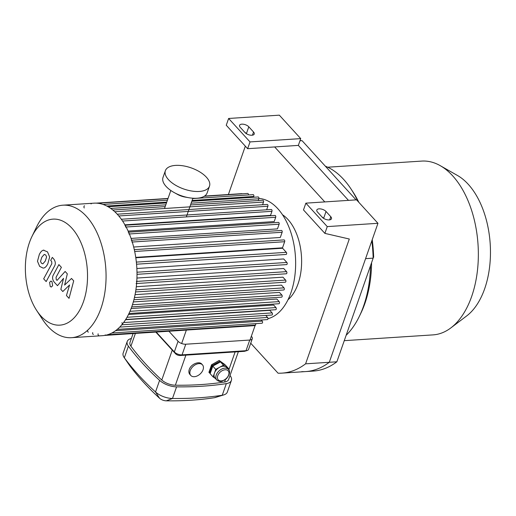 <?xml version="1.0" encoding="UTF-8"?>
<svg xmlns="http://www.w3.org/2000/svg" width="516" height="516" viewBox="0 0 516 516"><rect width="100%" height="100%" fill="white"/><g stroke="black" fill="none" stroke-linecap="round" stroke-linejoin="round"><path stroke-width="0.77" d="M300.009 140.649A115.423 67.286 86.3 0 1 302.066 140.668L356.072 199.879M371.843 240.759A115.423 67.286 86.3 0 1 373.165 258.155L336.864 361.793A115.423 67.286 86.3 0 1 313.199 371.088L305.62 371.585A115.423 67.286 -93.7 0 0 329.285 362.29L365.58 258.645L373.165 258.155L336.864 361.793L305.595 363.832A115.423 67.286 86.3 0 1 281.93 373.126A115.423 67.286 86.3 0 1 278.06 373.191L250.724 343.217M373.668 257.303A113.088 65.919 -93.7 0 0 372.236 239.637M299.957 140.804L302.066 140.668M228.627 118.467L279.33 115.165L300.725 138.617L298.345 145.396L348.493 200.376L298.345 145.396L247.641 148.698L226.253 125.246L228.627 118.467L250.021 141.919L247.641 148.698M301.757 371.643A115.423 67.286 -93.7 0 0 305.62 371.585A115.423 67.286 -93.7 0 0 329.285 362.29L377.957 223.299L327.254 226.601L324.88 233.38L349.3 239.018L305.595 363.832M344.482 340.65L433.047 334.884A87.081 50.762 -93.7 0 0 450.842 327.918L466.651 315.953A75.394 43.95 -93.7 0 0 490.2 243.894A75.394 43.95 -93.7 0 0 457.505 175.498L440.277 165.688A87.081 50.762 -93.7 0 0 421.733 161.089L327.686 167.21M450.842 327.918A87.081 50.762 -93.7 0 0 478.042 244.687A87.081 50.762 -93.7 0 0 440.277 165.688M346.468 334.974A91.461 53.316 -93.7 0 0 359.381 316.269L360.91 313.109A87.081 50.762 -93.7 0 0 371.585 263.257M358.852 202.349A87.081 50.762 -93.7 0 0 353.028 192.036L351.099 189.101A91.461 53.316 -93.7 0 0 325.37 166.216M359.381 316.269A91.461 53.316 -93.7 0 0 370.546 266.217M357.859 201.259A91.461 53.316 -93.7 0 0 351.099 189.101M322.255 217.262L317.501 212.05A5.257 2.515 -160.7 0 1 316.805 210.038A5.257 2.515 -160.7 0 1 320.784 208.935A5.257 2.515 -160.7 0 1 326.035 211.495L330.782 216.707A5.257 2.515 -160.7 0 1 331.485 218.726A5.257 2.515 -160.7 0 1 327.505 219.822A5.257 2.515 -160.7 0 1 322.255 217.262M323.906 218.545L323.655 218.274A5.257 2.515 19.3 0 0 322.01 216.991M245.016 132.58L240.263 127.368A5.257 2.515 -160.7 0 1 239.566 125.356A5.257 2.515 -160.7 0 1 243.546 124.253A5.257 2.515 -160.7 0 1 248.796 126.813L253.55 132.025A5.257 2.515 -160.7 0 1 254.246 134.044A5.257 2.515 -160.7 0 1 250.266 135.14A5.257 2.515 -160.7 0 1 245.016 132.58M246.667 133.863L246.422 133.592A5.257 2.515 19.3 0 0 244.771 132.315M324.88 233.38L303.492 209.928L305.865 203.149L327.254 226.601M228.388 194.526L245.326 146.157M274.654 146.937L324.796 201.917M377.957 223.299L356.569 199.847L305.865 203.149M300.725 138.617L250.021 141.919M36.688 310.503L42.512 319.398A66.39 38.7 -93.7 0 0 71.524 337.69L102.458 335.677A66.39 38.7 -93.7 0 0 136.766 266.907A66.39 38.7 -93.7 0 0 93.835 203.175L62.9 205.187A66.39 38.7 -93.7 0 0 36.501 227.085L31.876 236.657A53.116 30.96 -93.7 0 0 29.451 242.539A53.116 30.96 -93.7 0 0 36.688 310.503A53.116 30.96 -93.7 0 0 80.638 308.387A53.116 30.96 -93.7 0 0 75.736 233.064A53.116 30.96 -93.7 0 0 31.876 236.657M71.524 337.69A66.39 38.7 -93.7 0 0 105.832 268.926A66.39 38.7 -93.7 0 0 62.9 205.187M136.089 283.555A1.167 0.684 -93.7 0 0 136.682 282.71A1.167 0.684 -93.7 0 0 136.353 281.42M131.909 242.056A1.167 0.684 -93.7 0 0 131.883 240.83A1.167 0.684 -93.7 0 0 131.238 240.237M128.89 233.993A1.167 0.684 -93.7 0 0 128.865 232.774A1.167 0.684 -93.7 0 0 128.22 232.181M125.485 227.059A1.167 0.684 -93.7 0 0 125.459 225.84A1.167 0.684 -93.7 0 0 124.814 225.24M91.584 203.433A1.167 0.684 -93.7 0 0 91.061 203.949M84.534 205.832A1.167 0.684 -93.7 0 0 83.94 206.677A1.167 0.684 -93.7 0 0 84.269 207.967M87.688 330.292A1.167 0.684 -93.7 0 0 87.707 331.511A1.167 0.684 -93.7 0 0 88.359 332.111M92.712 332.601A1.167 0.684 -93.7 0 0 92.738 333.82A1.167 0.684 -93.7 0 0 93.383 334.42M98.137 333.794A1.167 0.684 -93.7 0 0 98.156 335.013A1.167 0.684 -93.7 0 0 98.808 335.613M104.716 335.413A1.167 0.684 -93.7 0 0 105.232 334.897M121.641 324.816A1.167 0.684 -93.7 0 0 122.234 323.971A1.167 0.684 -93.7 0 0 121.905 322.681M104.735 335.413L186.218 330.105A1.167 0.684 -93.7 0 0 186.366 330.066L255.072 325.596L250.021 340.031M186.366 330.066L181.651 343.521M267.946 318.682A60.546 35.294 -93.7 0 0 295.358 255.536A60.546 35.294 -93.7 0 0 258.903 198.447M122.563 221.041L271.951 211.315L270.532 215.365L124.917 224.847M126.117 227.014L275.699 217.275L274.19 221.583L128.123 231.091M129.374 233.967L279.104 224.215L277.473 228.885L131.07 238.418M132.264 242.03L282.123 232.271L280.298 237.483L133.663 247.035M134.689 251.486L284.651 241.72L282.516 247.815L135.74 257.374M135.798 257.787L282.581 248.235L286.322 252.33A1.167 0.684 86.3 0 1 286.651 253.62A1.167 0.684 86.3 0 1 286.058 254.465L136.559 264.205M136.856 268.507L283.677 258.948L286.87 262.457A1.167 0.684 86.3 0 1 287.206 263.74A1.167 0.684 86.3 0 1 286.612 264.592L137.004 274.331M136.94 278.053L283.703 268.501L286.567 271.642A1.167 0.684 86.3 0 1 286.902 272.925A1.167 0.684 86.3 0 1 286.309 273.777L136.624 283.523M136.301 286.728L282.942 277.176L285.58 280.072A1.167 0.684 86.3 0 1 285.909 281.362A1.167 0.684 86.3 0 1 285.316 282.207L135.56 291.959M135.069 294.662L281.51 285.122L283.994 287.851A1.167 0.684 86.3 0 1 284.322 289.134A1.167 0.684 86.3 0 1 283.729 289.986L133.915 299.738M133.321 301.925L279.472 292.411L281.859 295.023A1.167 0.684 86.3 0 1 282.188 296.307A1.167 0.684 86.3 0 1 281.594 297.158L131.722 306.917M131.116 308.549L276.86 299.061L279.175 301.602A1.167 0.684 -93.7 0 1 279.511 302.892A1.167 0.684 -93.7 0 1 278.917 303.737L128.987 313.502M128.497 314.508L273.648 305.053L275.95 307.581A1.167 0.684 -93.7 0 1 276.279 308.865A1.167 0.684 -93.7 0 1 275.686 309.716L125.711 319.481M125.543 319.739L269.791 310.348L272.119 312.902A1.167 0.684 -93.7 0 1 272.448 314.186A1.167 0.684 -93.7 0 1 271.855 315.037L121.834 324.803M204.523 196.08L241.798 193.655A1.167 0.684 86.3 0 1 242.178 193.816M204.201 196.286L247.706 193.455A1.167 0.684 86.3 0 1 248.448 194.951M192.758 198.576L253.124 194.648A1.167 0.684 86.3 0 1 253.775 195.248A1.167 0.684 86.3 0 1 253.795 196.467L253.517 197.26M191.817 201.279L258.155 196.957A1.167 0.684 86.3 0 1 258.8 197.557A1.167 0.684 86.3 0 1 258.826 198.776L258.206 200.543M190.527 204.955L262.844 200.247A1.167 0.684 86.3 0 1 263.489 200.84A1.167 0.684 86.3 0 1 263.515 202.059L262.579 204.729M111.843 333.013L261.98 323.235A1.167 0.684 -93.7 0 0 262.573 322.39A1.167 0.684 -93.7 0 0 262.238 321.1L261.238 320.004M117.267 329.376L267.346 319.604A1.167 0.684 -93.7 0 0 267.939 318.759A1.167 0.684 -93.7 0 0 267.611 317.469L265.753 315.431M117.216 214.198L267.217 204.433A1.167 0.684 86.3 0 1 267.862 205.026A1.167 0.684 86.3 0 1 267.881 206.245L266.643 209.799M271.951 211.315A1.167 0.684 -93.7 0 0 271.926 210.089A1.167 0.684 -93.7 0 0 271.281 209.496L121.331 219.255M275.699 217.275A1.167 0.684 -93.7 0 0 275.673 216.056A1.167 0.684 -93.7 0 0 275.028 215.456L125.13 225.221M279.104 224.215A1.167 0.684 -93.7 0 0 279.085 222.996A1.167 0.684 -93.7 0 0 278.434 222.396L128.6 232.155M282.123 232.271A1.167 0.684 -93.7 0 0 282.104 231.052A1.167 0.684 -93.7 0 0 281.452 230.452L131.683 240.204M284.651 241.72A1.167 0.684 -93.7 0 0 284.632 240.501A1.167 0.684 -93.7 0 0 283.981 239.901L134.289 249.647M255.968 323.629L255.446 325.119A1.167 0.684 86.3 0 1 255.072 325.596M288.012 299.744A46.472 27.09 -93.7 0 0 301.46 256.188A46.472 27.09 -93.7 0 0 282.471 214.74M71.518 278.453L64.61 285.077L67.325 273.861L65.139 271.461L57.024 280.414L56.244 279.556L56.044 277.305L61.398 267.346L58.901 264.605L53.425 274.802C52.097 277.118 52.348 279.537 54.174 282.071L57.489 285.69L63.532 278.337L60.849 289.373L62.804 291.521L69.583 284.974L66.454 295.526L69.034 298.351L73.704 280.852L71.518 278.453M40.538 261.296L41.377 263.205L42.867 263.844L45.298 261.044L46.595 256.949L45.776 255.052L44.266 254.394L41.822 257.226L40.538 261.296M43.692 268.049C45.182 267.733 46.55 266.314 47.801 263.786L49.652 257L47.498 251.86L43.441 250.189C41.957 250.499 40.577 251.931 39.319 254.485L37.481 261.238L39.655 266.398L43.176 268.12M43.944 250.118L43.441 250.189M46.169 281.575L54.464 266.224C55.793 263.921 55.547 261.496 53.728 258.955L52.309 257.394L50.691 260.393L51.652 261.444L51.845 263.702L43.673 278.834L46.169 281.575M51.981 281.581L50.923 281.078L49.594 282.394L50.246 286.528L51.303 287.031L52.632 285.716L51.981 281.581M216.778 379.995L214.991 378.041A7.888 5.179 -42.4 0 1 214.424 373.145A7.888 5.179 -42.4 0 1 219.61 367.276A7.888 5.179 -42.4 0 1 226.008 366.857A7.888 5.179 -42.4 0 1 226.653 367.411L228.433 369.366A7.888 5.179 137.6 0 0 221.945 368.946A7.888 5.179 137.6 0 0 216.21 375.1A7.888 5.179 137.6 0 0 216.778 379.995C218.771 381.498 220.577 381.892 222.196 381.169L226.363 378.815C229.794 374.416 230.484 371.262 228.433 369.366M215.282 378.357L213.102 376.919L215.746 369.366L223.467 365.18L228.543 368.534L228.304 369.217M228.543 368.534L225.569 365.276L220.5 361.922L212.779 366.115L210.135 373.661L213.102 376.919M212.779 366.115L215.746 369.366M220.5 361.922L223.467 365.18M211.27 370.417A7.011 4.605 -42.4 0 1 211.573 369.192A7.011 4.605 -42.4 0 1 212.134 367.94M214.308 365.283A7.011 4.605 -42.4 0 1 218.165 363.187M224.976 364.625L219.158 360.452L224.905 364.838M210.206 373.449L208.922 372.333L211.566 364.786L219.158 360.452M209.541 373.01L212.186 365.463L211.566 364.786M212.186 365.463L219.9 361.271M155.806 332.085L175.556 353.737A3.509 1.677 19.3 0 0 180.181 355.505L244.152 351.344A3.509 1.677 19.3 0 0 244.842 351.222L247.17 350.512A5.844 2.799 -160.7 0 1 246.022 350.706L182.045 354.873A5.844 2.799 -160.7 0 1 174.337 351.925L156.219 332.059M251.331 336.284L251.518 336.49A5.844 2.799 -160.7 0 1 252.298 338.728L248.564 349.384A5.844 2.799 -160.7 0 1 247.17 350.512M180.181 355.505L182.045 354.873L185.779 344.217A5.844 2.799 -160.7 0 1 178.072 341.27L174.337 351.925L175.556 353.737M185.779 344.217L249.75 340.05L246.022 350.706L244.152 351.344M252.298 338.728A5.844 2.799 -160.7 0 1 249.75 340.05M203.046 369.746A7.888 5.179 -42.4 0 1 197.312 375.893A7.888 5.179 -42.4 0 1 190.817 375.48A7.888 5.179 -42.4 0 1 190.249 370.578A7.888 5.179 -42.4 0 1 195.983 364.431A7.888 5.179 -42.4 0 1 202.472 364.844A7.888 5.179 -42.4 0 1 203.046 369.746M190.817 375.48L189.927 374.5C188.811 373.21 188.592 371.539 189.249 369.482C190.855 364.212 199.15 360.742 201.827 364.128L202.472 364.844M129.194 364.909A5.844 2.799 19.3 0 0 129.271 365.025A5.844 2.799 19.3 0 0 129.355 365.141A261.902 125.369 19.3 0 0 159.541 398.242A5.844 2.799 19.3 0 0 166.326 400.835A261.902 125.369 19.3 0 0 214.482 397.701A5.844 2.799 19.3 0 0 215.108 397.559L223.834 394.882A14.609 6.992 -160.7 0 1 222.254 395.237A270.668 129.568 -160.7 0 1 172.492 398.475A14.609 6.992 -160.7 0 1 155.529 391.986A270.668 129.568 -160.7 0 1 124.33 357.782A14.609 6.992 -160.7 0 1 124.124 357.491A14.609 6.992 -160.7 0 1 123.15 353.112L127.22 341.489A14.609 6.992 -160.7 0 1 131.367 338.496M230.026 375.506A270.668 129.568 -160.7 0 1 230.22 375.771A14.609 6.992 -160.7 0 1 231.394 380.44L227.324 392.063A14.609 6.992 -160.7 0 1 223.834 394.882M231.394 380.44A14.609 6.992 -160.7 0 1 226.324 383.614A270.668 129.568 -160.7 0 1 176.562 386.852A14.609 6.992 -160.7 0 1 159.599 380.363A270.668 129.568 -160.7 0 1 128.4 346.159A14.609 6.992 -160.7 0 1 127.22 341.489M168.913 331.233L178.072 341.27M133.096 333.562L129.98 342.456A11.687 5.592 19.3 0 0 130.922 346.191A267.746 128.168 19.3 0 0 161.785 380.028A11.687 5.592 19.3 0 0 175.356 385.22A267.746 128.168 19.3 0 0 224.583 382.014A11.687 5.592 19.3 0 0 228.64 379.473L238.353 351.719M165.372 170.699L162.998 177.478A23.375 11.191 19.3 0 0 174.311 192.636L177.723 194.513A11.687 5.592 19.3 0 0 184.986 197.054L188.824 197.725A23.375 11.191 19.3 0 0 207.122 192.932L209.496 186.153A23.375 11.191 19.3 0 0 206.387 177.194A23.375 11.191 19.3 0 0 183.057 165.81A23.375 11.191 19.3 0 0 165.372 170.699A23.375 11.191 19.3 0 0 183.735 188.985A23.375 11.191 19.3 0 0 209.496 186.153M174.311 192.636A23.375 11.191 19.3 0 0 188.824 197.725M323.655 218.274L326.035 211.495M329.679 219.861L330.782 216.707M246.422 133.592L248.796 126.813M252.44 135.179L253.55 132.025M106.786 206.039L166.745 202.137M192.094 200.485L253.795 196.467M110.708 208.419L165.804 204.833M191.146 203.181L258.826 198.776M114.784 211.747L263.515 202.059M136.353 262.096L286.322 252.33M136.985 272.216L286.87 262.457M136.779 281.394L286.567 271.642M135.901 289.818L285.58 280.072M134.437 297.59L283.994 287.851M132.457 304.75L281.859 295.023M115.649 330.646L262.238 321.1M119.738 327.099L267.611 317.469M123.595 322.571L272.119 312.902M127.026 317.276L275.95 307.581M129.98 311.316L279.175 301.602M118.77 215.959L267.881 206.245M107.586 334.742L255.446 325.119M217.752 375.687A6.721 4.412 -42.4 0 1 227.614 370.333A6.721 4.412 -42.4 0 1 224.234 379.976A6.721 4.412 -42.4 0 1 217.752 375.687M176.562 386.852L172.492 398.475L166.326 400.835M214.482 397.701L222.254 395.237L226.324 383.614M159.599 380.363L155.529 391.986L159.541 398.242M128.4 346.159L124.33 357.782L129.355 365.141M130.922 346.191L135.398 333.413M175.356 385.22L185.889 355.137M172.254 350.119L161.785 380.028M235.115 351.931L228.833 369.875M225.44 379.563L224.583 382.014M305.62 371.585L281.93 373.126M168.035 198.46L96.118 203.143M167.971 198.647L97.524 203.233M167.416 200.227L102.994 204.426M166.468 202.93L108.063 206.735M165.185 206.606L112.798 210.012M129.271 365.025L124.124 357.491M186.353 216.888L192.887 198.215M164.514 208.509L170.822 190.488"/></g></svg>
